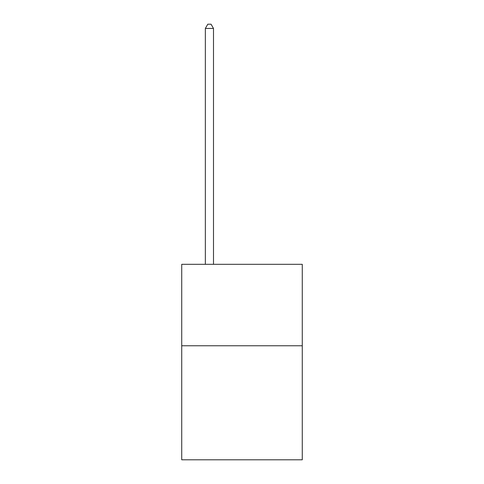 <?xml version="1.0" encoding="UTF-8"?>
<svg xmlns="http://www.w3.org/2000/svg" width="484" height="484" viewBox="0 0 484 484"><rect width="100%" height="100%" fill="white"/><g stroke="black" fill="none" stroke-linecap="round" stroke-linejoin="round"><path stroke-width="0.73" d="M302.276 345.77L302.276 459.8L181.724 459.8L181.724 264.318L302.276 264.318L302.276 345.77L181.724 345.77M213.492 264.318L213.492 28.435L205.349 28.435L205.349 264.318M205.349 28.435L207.793 24.2L211.048 24.2L213.492 28.435"/></g></svg>
